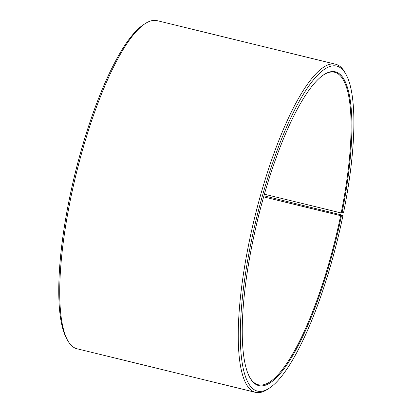 <?xml version="1.0" encoding="UTF-8"?>
<svg xmlns="http://www.w3.org/2000/svg" width="413" height="413" viewBox="0 0 413 413"><rect width="100%" height="100%" fill="white"/><g stroke="black" fill="none" stroke-linecap="round" stroke-linejoin="round"><path stroke-width="0.62" d="M263.959 195.777L343.012 215.318L340.642 215.684L263.644 196.882M340.642 215.684A160.838 40.267 -76.3 0 1 258.326 384.761A160.838 40.267 -76.3 0 1 249.715 377.337M323.57 74.887A160.838 40.267 -76.3 0 1 334.628 72.27A160.838 40.267 -76.3 0 1 341.195 212.963L264.408 194.213M343.012 215.318A167.27 41.878 -76.3 0 1 269.276 388.199L267.495 389.361A168.876 42.286 -76.3 0 1 255.508 392.35L77.014 348.763A168.876 42.286 -76.3 0 1 67.753 340.591L66.71 338.732A167.27 41.878 -76.3 0 1 74.877 174.405A167.27 41.878 -76.3 0 1 143.368 24.801L145.149 23.639A168.876 42.286 -76.3 0 1 157.136 20.65L335.63 64.237A168.876 42.286 -76.3 0 1 344.891 72.409L345.934 74.268A167.27 41.878 -76.3 0 1 343.59 212.489L341.195 212.963M67.753 340.591A168.876 42.286 -76.3 0 1 75.997 174.678A168.876 42.286 -76.3 0 1 145.149 23.639M255.508 392.35A168.876 42.286 -76.3 0 1 254.496 218.26A168.876 42.286 -76.3 0 1 335.63 64.237M269.276 388.199A167.27 41.878 -76.3 0 1 256.396 218.73A167.27 41.878 -76.3 0 1 345.934 74.268M341.422 215.782A161.478 40.433 -76.3 0 1 249.922 377.714A161.478 40.433 -76.3 0 1 257.805 219.071A161.478 40.433 -76.3 0 1 323.926 74.65A161.478 40.433 -76.3 0 1 341.979 213.051"/></g></svg>
